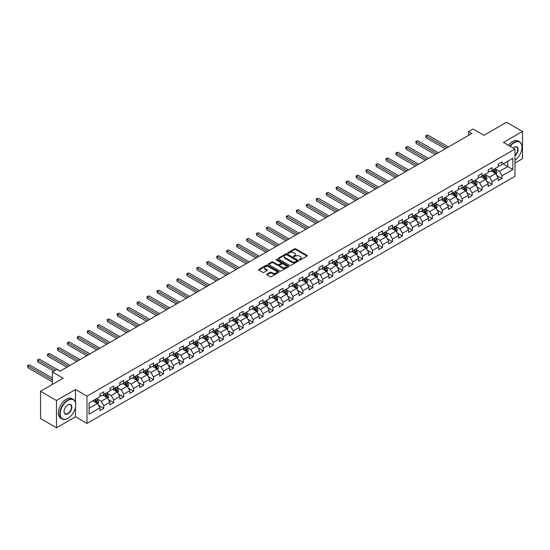 <?xml version="1.0" encoding="UTF-8"?>
<svg xmlns="http://www.w3.org/2000/svg" width="550" height="550" viewBox="0 0 550 550"><rect width="100%" height="100%" fill="white"/><g stroke="black" fill="none" stroke-linecap="round" stroke-linejoin="round"><path stroke-width="0.82" d="M299.468 259.944A0.619 0.358 0 0 0 300.341 259.944L307.003 256.101A0.887 0.509 0 0 0 307.257 255.736A0.887 0.509 0 0 0 307.003 255.372L295.721 248.861A0.887 0.509 0 0 0 294.47 248.861L287.815 252.704A0.619 0.358 0 0 0 288.695 253.213L289.554 252.718A2.833 1.636 0 0 1 293.562 252.718L294.504 253.261A2.833 1.636 0 0 1 295.336 254.416A2.833 1.636 0 0 1 294.504 255.571L293.638 256.073A0.619 0.358 0 0 0 294.518 256.575L295.377 256.08A2.833 1.636 0 0 1 299.386 256.08L300.327 256.623A2.833 1.636 0 0 1 301.159 257.778A2.833 1.636 0 0 1 300.327 258.94L299.468 259.435A0.619 0.358 0 0 0 299.468 259.944L299.468 259.435M266.97 274.106A0.887 0.509 0 0 0 266.709 274.471A0.887 0.509 0 0 0 266.97 274.835L270.132 276.657A0.887 0.509 0 0 0 271.391 276.657L278.781 272.387A0.887 0.509 0 0 0 279.036 272.03A0.887 0.509 0 0 0 278.781 271.666L267.506 265.155A0.887 0.509 0 0 0 266.248 265.155L258.857 269.424A0.887 0.509 0 0 0 258.596 269.789A0.887 0.509 0 0 0 258.857 270.146L262.68 272.353A0.887 0.509 0 0 0 263.931 272.353L267.094 270.531A0.887 0.509 0 0 0 267.355 270.167A0.887 0.509 0 0 0 267.094 269.803L265.203 268.709A2.372 1.368 0 0 1 264.509 267.747A2.372 1.368 0 0 1 265.973 266.482A2.372 1.368 0 0 1 268.551 266.778L275.976 271.061A2.372 1.368 0 0 1 276.671 272.03A2.372 1.368 0 0 1 275.206 273.295A2.372 1.368 0 0 1 272.621 272.999L271.391 272.284A0.887 0.509 0 0 0 270.132 272.284L266.97 274.106L266.97 274.835M514.972 163.061L522.5 158.716L522.5 131.45L506.543 122.238L483.89 135.314L473.041 129.051L468.572 131.629L471.763 133.471L59.998 371.202L56.808 369.359L52.339 371.944L52.339 384.471M75.508 402.462L75.508 389.517L56.485 400.496L40.535 391.284L63.188 378.207L52.339 371.944M75.508 389.517L86.996 396.151L514.972 149.057L514.972 176.323L86.996 423.418L86.996 396.151M522.5 131.45L503.484 142.429L514.972 149.057M289.616 265.409A0.887 0.509 0 0 0 290.868 265.409L298.258 261.14A0.887 0.509 0 0 0 298.519 260.782A0.887 0.509 0 0 0 298.258 260.418L286.983 253.907A0.887 0.509 0 0 0 285.732 253.907L278.341 258.177A0.887 0.509 0 0 0 278.08 258.541A0.887 0.509 0 0 0 278.341 258.899L289.616 265.409M276.43 260.074A0.619 0.358 0 0 1 277.056 260.164L277.056 259.428L288.523 266.042A0.887 0.509 0 0 1 288.778 266.406A0.887 0.509 0 0 1 288.523 266.764L281.126 271.033A0.887 0.509 0 0 1 279.874 271.033L268.599 264.522L271.762 262.714L271.762 261.972L268.599 263.801A0.887 0.509 0 0 0 268.338 264.165A0.887 0.509 0 0 0 268.599 264.522L268.599 263.801M271.762 262.714A0.887 0.509 0 0 1 273.013 262.714L273.013 261.972A0.887 0.509 0 0 0 271.762 261.972M273.013 261.972L277.592 264.612A0.887 0.509 0 0 0 278.843 264.612L280.94 263.402A0.887 0.509 0 0 0 281.201 263.044A0.887 0.509 0 0 0 280.94 262.68L276.183 259.93A0.619 0.358 0 0 1 277.056 259.428M56.485 400.496L56.485 427.763L40.535 418.55L40.535 391.284M98.45 405.309L103.778 408.382L103.778 405.694L109.904 402.153L109.904 404.848L113.733 402.634L113.733 399.946L119.859 396.406L119.859 399.101L123.688 396.887L123.688 394.199L129.814 390.658L129.814 393.353L133.643 391.139L133.643 388.451L139.769 384.911L139.769 387.599L143.598 385.392L143.598 382.704L149.731 379.163L149.731 381.851L153.56 379.644L153.56 376.956L159.686 373.416L159.686 376.104L163.515 373.897L163.515 371.202L169.641 367.668L169.641 370.356L173.47 368.149L173.47 365.454L179.596 361.921L179.596 364.609L183.425 362.402L183.425 359.707L189.551 356.173L189.551 358.861L193.38 356.654L193.38 353.959L199.506 350.426L199.506 353.114L203.335 350.9L203.335 348.212L209.461 344.678L209.461 347.366L213.29 345.153L213.29 342.464L219.423 338.931L219.423 341.619L223.245 339.405L223.245 336.717L229.377 333.183L229.377 335.871L233.207 333.657L233.207 330.969L239.333 327.429L239.333 330.124L243.162 327.91L243.162 325.222L249.288 321.681L249.288 324.376L253.117 322.163L253.117 319.474L259.243 315.934L259.243 318.629L263.072 316.415L263.072 313.727L269.197 310.186L269.197 312.881L273.027 310.668L273.027 307.979L279.153 304.439L279.153 307.127L282.982 304.92L282.982 302.232L289.107 298.691L289.107 301.379L292.937 299.173L292.937 296.484L299.069 292.944L299.069 295.632L302.899 293.425L302.899 290.73L309.024 287.196L309.024 289.884L312.854 287.678L312.854 284.982L318.979 281.449L318.979 284.137L322.809 281.93L322.809 279.235L328.934 275.701L328.934 278.389L332.764 276.183L332.764 273.488L338.889 269.954L338.889 272.642L342.719 270.428L342.719 267.74L348.844 264.206L348.844 266.894L352.674 264.681L352.674 261.993L358.799 258.459L358.799 261.147L362.629 258.933L362.629 256.245L368.761 252.711L368.761 255.399L372.584 253.186L372.584 250.498L378.716 246.957L378.716 249.652L382.546 247.438L382.546 244.75L388.671 241.209L388.671 243.904L392.501 241.691L392.501 239.002L398.626 235.462L398.626 238.157L402.456 235.943L402.456 233.255L408.581 229.714L408.581 232.409L412.411 230.196L412.411 227.508L418.536 223.967L418.536 226.655L422.366 224.448L422.366 221.76L428.491 218.219L428.491 220.907L432.321 218.701L432.321 216.012L438.446 212.472L438.446 215.16L442.276 212.953L442.276 210.258L448.408 206.724L448.408 209.413L452.237 207.206L452.237 204.511L458.363 200.977L458.363 203.665L462.192 201.458L462.192 198.763L468.318 195.229L468.318 197.917L472.147 195.711L472.147 193.016L478.273 189.482L478.273 192.17L482.103 189.956L482.103 187.268L488.228 183.734L488.228 186.423L492.058 184.209L492.058 181.521L498.183 177.987L498.183 180.675L502.013 178.461L502.013 175.773L512.861 169.51L512.861 158.311L507.76 161.253L507.76 166.561L512.861 169.51M103.778 408.382L99.949 410.596L99.949 407.901L89.1 414.171L89.1 402.964L99.949 396.701L99.949 394.013L103.778 391.799L103.778 394.494L109.904 390.954L109.904 388.266L113.733 386.052L113.733 388.747L119.859 385.206L119.859 382.518L123.688 380.304L123.688 382.993L129.814 379.459L129.814 376.771L133.643 374.557L133.643 377.245L139.769 373.711L139.769 371.023L143.598 368.809L143.598 371.498L149.731 367.964L149.731 365.276L153.56 363.062L153.56 365.75L159.686 362.216L159.686 359.528L163.515 357.314L163.515 360.002L169.641 356.469L169.641 353.774L173.47 351.567L173.47 354.255L179.596 350.721L179.596 348.026L183.425 345.819L183.425 348.507L189.551 344.974L189.551 342.279L193.38 340.072L193.38 342.76L199.506 339.219L199.506 336.531L203.335 334.324L203.335 337.012L209.461 333.472L209.461 330.784L213.29 328.577L213.29 331.265L219.423 327.724L219.423 325.036L223.245 322.829L223.245 325.518L229.377 321.977L229.377 319.289L233.207 317.075L233.207 319.77L239.333 316.229L239.333 313.541L243.162 311.327L243.162 314.022L249.288 310.482L249.288 307.794L253.117 305.58L253.117 308.275L259.243 304.734L259.243 302.046L263.072 299.832L263.072 302.521L269.197 298.987L269.197 296.299L273.027 294.085L273.027 296.773L279.153 293.239L279.153 290.551L282.982 288.337L282.982 291.026L289.107 287.492L289.107 284.804L292.937 282.59L292.937 285.278L299.069 281.744L299.069 279.056L302.899 276.843L302.899 279.531L309.024 275.997L309.024 273.302L312.854 271.095L312.854 273.783L318.979 270.249L318.979 267.554L322.809 265.347L322.809 268.036L328.934 264.502L328.934 261.807L332.764 259.6L332.764 262.288L338.889 258.748L338.889 256.059L342.719 253.853L342.719 256.541L348.844 253L348.844 250.312L352.674 248.105L352.674 250.793L358.799 247.252L358.799 244.564L362.629 242.357L362.629 245.046L368.761 241.505L368.761 238.817L372.584 236.603L372.584 239.298L378.716 235.758L378.716 233.069L382.546 230.856L382.546 233.551L388.671 230.01L388.671 227.322L392.501 225.108L392.501 227.803L398.626 224.262L398.626 221.574L402.456 219.361L402.456 222.049L408.581 218.515L408.581 215.827L412.411 213.613L412.411 216.301L418.536 212.768L418.536 210.079L422.366 207.866L422.366 210.554L428.491 207.02L428.491 204.332L432.321 202.118L432.321 204.806L438.446 201.272L438.446 198.584L442.276 196.371L442.276 199.059L448.408 195.525L448.408 192.83L452.237 190.623L452.237 193.311L458.363 189.778L458.363 187.083L462.192 184.876L462.192 187.564L468.318 184.03L468.318 181.335L472.147 179.128L472.147 181.816L478.273 178.276L478.273 175.588L482.103 173.381L482.103 176.069L488.228 172.528L488.228 169.84L492.058 167.633L492.058 170.321L498.183 166.781L498.183 164.093L502.013 161.886L502.013 164.574L512.861 158.311M102.754 395.079L107.353 397.732L101.228 401.273L96.628 398.619M99.949 395.23L101.228 395.966L103.778 394.494M101.228 401.273L103.778 405.694M107.353 397.732L109.904 402.153M112.716 389.331L117.308 391.985L111.183 395.526L106.583 392.872M109.904 389.482L111.183 390.218L113.733 388.747M111.183 395.526L113.733 399.946M117.308 391.985L119.859 396.406M122.671 383.584L127.263 386.237L121.137 389.778L116.538 387.124M119.859 383.735L121.137 384.471L123.688 382.993M121.137 389.778L123.688 394.199M127.263 386.237L129.814 390.658M132.626 377.836L137.218 380.49L131.093 384.031L126.5 381.377M129.814 377.987L131.093 378.723L133.643 377.245M131.093 384.031L133.643 388.451M137.218 380.49L139.769 384.911M142.581 372.089L147.173 374.743L141.047 378.276L136.455 375.629M139.769 372.24L141.047 372.976L143.598 371.498M141.047 378.276L143.598 382.704M147.173 374.743L149.731 379.163M152.536 366.341L157.128 368.995L151.002 372.529L146.41 369.882M149.731 366.486L151.002 367.228L153.56 365.75M151.002 372.529L153.56 376.956M157.128 368.995L159.686 373.416M162.491 360.594L167.09 363.248L160.958 366.781L156.365 364.127M159.686 360.738L160.958 361.481L163.515 360.002M160.958 366.781L163.515 371.202M167.09 363.248L169.641 367.668M172.446 354.846L177.045 357.5L170.919 361.034L166.32 358.38M169.641 354.991L170.919 355.733L173.47 354.255M170.919 361.034L173.47 365.454M177.045 357.5L179.596 361.921M182.401 349.099L187 351.752L180.874 355.286L176.275 352.632M179.596 349.243L180.874 349.979L183.425 348.507M180.874 355.286L183.425 359.707M187 351.752L189.551 356.173M192.363 343.351L196.955 346.005L190.829 349.539L186.23 346.885M189.551 343.496L190.829 344.231L193.38 342.76M190.829 349.539L193.38 353.959M196.955 346.005L199.506 350.426M202.317 337.604L206.91 340.257L200.784 343.791L196.192 341.137M199.506 337.748L200.784 338.484L203.335 337.012M200.784 343.791L203.335 348.212M206.91 340.257L209.461 344.678M212.272 331.856L216.865 334.503L210.739 338.044L206.147 335.39M209.461 332.001L210.739 332.736L213.29 331.265M210.739 338.044L213.29 342.464M216.865 334.503L219.423 338.931M222.228 326.109L226.82 328.756L220.694 332.296L216.102 329.643M219.423 326.253L220.694 326.989L223.245 325.518M220.694 332.296L223.245 336.717M226.82 328.756L229.377 333.183M232.183 320.354L236.775 323.008L230.649 326.549L226.057 323.895M229.377 320.506L230.649 321.241L233.207 319.77M230.649 326.549L233.207 330.969M236.775 323.008L239.333 327.429M242.137 314.607L246.737 317.261L240.604 320.801L236.012 318.147M239.333 314.758L240.604 315.494L243.162 314.022M240.604 320.801L243.162 325.222M246.737 317.261L249.288 321.681M252.093 308.859L256.692 311.513L250.566 315.054L245.967 312.4M249.288 309.011L250.566 309.746L253.117 308.275M250.566 315.054L253.117 319.474M256.692 311.513L259.243 315.934M262.048 303.112L266.647 305.766L260.521 309.306L255.922 306.653M259.243 303.263L260.521 303.999L263.072 302.521M260.521 309.306L263.072 313.727M266.647 305.766L269.197 310.186M272.009 297.364L276.602 300.018L270.476 303.559L265.877 300.905M269.197 297.516L270.476 298.251L273.027 296.773M270.476 303.559L273.027 307.979M276.602 300.018L279.153 304.439M281.964 291.617L286.557 294.271L280.431 297.804L275.839 295.157M279.153 291.768L280.431 292.504L282.982 291.026M280.431 297.804L282.982 302.232M286.557 294.271L289.107 298.691M291.919 285.869L296.512 288.523L290.386 292.057L285.794 289.41M289.107 286.014L290.386 286.756L292.937 285.278M290.386 292.057L292.937 296.484M296.512 288.523L299.069 292.944M301.874 280.122L306.467 282.776L300.341 286.309L295.749 283.656M299.069 280.266L300.341 281.009L302.899 279.531M300.341 286.309L302.899 290.73M306.467 282.776L309.024 287.196M311.829 274.374L316.429 277.028L310.296 280.562L305.704 277.908M309.024 274.519L310.296 275.261L312.854 273.783M310.296 280.562L312.854 284.982M316.429 277.028L318.979 281.449M321.784 268.627L326.384 271.281L320.258 274.814L315.659 272.161M318.979 268.771L320.258 269.507L322.809 268.036M320.258 274.814L322.809 279.235M326.384 271.281L328.934 275.701M331.739 262.879L336.339 265.533L330.213 269.067L325.614 266.413M328.934 263.024L330.213 263.759L332.764 262.288M330.213 269.067L332.764 273.488M336.339 265.533L338.889 269.954M341.701 257.132L346.294 259.786L340.168 263.319L335.569 260.666M338.889 257.276L340.168 258.012L342.719 256.541M340.168 263.319L342.719 267.74M346.294 259.786L348.844 264.206M351.656 251.384L356.249 254.031L350.123 257.572L345.531 254.918M348.844 251.529L350.123 252.264L352.674 250.793M350.123 257.572L352.674 261.993M356.249 254.031L358.799 258.459M361.611 245.637L366.204 248.284L360.078 251.824L355.486 249.171M358.799 245.781L360.078 246.517L362.629 245.046M360.078 251.824L362.629 256.245M366.204 248.284L368.761 252.711M371.566 239.883L376.159 242.536L370.033 246.077L365.441 243.423M368.761 240.034L370.033 240.769L372.584 239.298M370.033 246.077L372.584 250.498M376.159 242.536L378.716 246.957M381.521 234.135L386.114 236.789L379.988 240.329L375.396 237.676M378.716 234.286L379.988 235.022L382.546 233.551M379.988 240.329L382.546 244.75M386.114 236.789L388.671 241.209M391.476 228.387L396.076 231.041L389.943 234.582L385.351 231.928M388.671 228.539L389.943 229.274L392.501 227.803M389.943 234.582L392.501 239.002M396.076 231.041L398.626 235.462M401.431 222.64L406.031 225.294L399.905 228.834L395.306 226.181M398.626 222.791L399.905 223.527L402.456 222.049M399.905 228.834L402.456 233.255M406.031 225.294L408.581 229.714M411.386 216.893L415.986 219.546L409.86 223.087L405.261 220.433M408.581 217.044L409.86 217.779L412.411 216.301M409.86 223.087L412.411 227.508M415.986 219.546L418.536 223.967M421.348 211.145L425.941 213.799L419.815 217.333L415.216 214.686M418.536 211.296L419.815 212.032L422.366 210.554M419.815 217.333L422.366 221.76M425.941 213.799L428.491 218.219M431.303 205.397L435.896 208.051L429.77 211.585L425.178 208.938M428.491 205.542L429.77 206.284L432.321 204.806M429.77 211.585L432.321 216.012M435.896 208.051L438.446 212.472M441.258 199.65L445.851 202.304L439.725 205.837L435.132 203.184M438.446 199.794L439.725 200.537L442.276 199.059M439.725 205.837L442.276 210.258M445.851 202.304L448.408 206.724M451.213 193.903L455.806 196.556L449.68 200.09L445.087 197.436M448.408 194.047L449.68 194.789L452.237 193.311M449.68 200.09L452.237 204.511M455.806 196.556L458.363 200.977M461.168 188.155L465.768 190.809L459.635 194.343L455.043 191.689M458.363 188.299L459.635 189.035L462.192 187.564M459.635 194.343L462.192 198.763M465.768 190.809L468.318 195.229M471.123 182.407L475.723 185.061L469.59 188.595L464.998 185.941M468.318 182.552L469.59 183.288L472.147 181.816M469.59 188.595L472.147 193.016M475.723 185.061L478.273 189.482M481.078 176.66L485.678 179.314L479.552 182.847L474.953 180.194M478.273 176.804L479.552 177.54L482.103 176.069M479.552 182.847L482.103 187.268M485.678 179.314L488.228 183.734M491.04 170.912L495.632 173.559L489.507 177.1L484.908 174.446M488.228 171.057L489.507 171.792L492.058 170.321M489.507 177.1L492.058 181.521M495.632 173.559L498.183 177.987M503.161 163.907L507.76 166.561L499.462 171.353L494.862 168.699M498.183 165.309L499.462 166.045L502.013 164.574M499.462 171.353L502.013 175.773M56.485 427.763L75.508 416.783L86.996 423.418M468.572 131.629L468.572 135.314M89.1 408.272L97.398 403.48L92.799 400.826M97.398 403.48L99.949 407.901M496.684 175.388L502.013 178.461M486.729 181.136L492.058 184.209M476.774 186.883L482.103 189.956M466.819 192.631L472.147 195.711M456.864 198.378L462.192 201.458M446.902 204.126L452.237 207.206M436.947 209.873L442.276 212.953M426.993 215.621L432.321 218.701M417.038 221.368L422.366 224.448M407.082 227.116L412.411 230.196M397.127 232.87L402.456 235.943M387.172 238.617L392.501 241.691M377.211 244.365L382.546 247.438M367.256 250.113L372.584 253.186M357.301 255.86L362.629 258.933M347.346 261.607L352.674 264.681M337.391 267.355L342.719 270.428M327.436 273.103L332.764 276.183M317.481 278.85L322.809 281.93M307.526 284.597L312.854 287.678M297.564 290.345L302.899 293.425M287.609 296.093L292.937 299.173M277.654 301.84L282.982 304.92M267.699 307.587L273.027 310.668M257.744 313.342L263.072 316.415M247.789 319.089L253.117 322.163M237.834 324.837L243.162 327.91M227.879 330.584L233.207 333.657M217.917 336.332L223.245 339.405M207.962 342.079L213.29 345.153M198.007 347.827L203.335 350.9M188.052 353.574L193.38 356.654M178.097 359.322L183.425 362.402M168.142 365.069L173.47 368.149M158.187 370.817L163.515 373.897M148.225 376.564L153.56 379.644M138.27 382.312L143.598 385.392M128.315 388.059L133.643 391.139M118.36 393.814L123.688 396.887M108.405 399.561L113.733 402.634M75.508 416.783L75.508 407.275M299.716 260.026L300.327 259.676A2.833 1.636 0 0 0 301.159 258.514L301.159 257.778M295.336 254.416L295.336 255.152A2.833 1.636 0 0 1 294.504 256.307L293.893 256.664M307.003 255.372L307.003 256.101L295.721 249.604A0.887 0.509 0 0 0 294.47 249.604L288.062 253.303M298.251 261.147L286.983 254.643A0.887 0.509 0 0 0 285.732 254.643L278.355 258.906M296.697 261.037A0.619 0.358 0 0 0 296.697 260.528L286.798 254.815A0.619 0.358 0 0 0 285.918 254.815L285.01 255.337A2.833 1.636 0 0 0 284.185 256.493A2.833 1.636 0 0 0 285.01 257.654L291.775 261.559A2.833 1.636 0 0 0 295.79 261.559L296.697 261.037L296.697 261.772A0.619 0.358 0 0 0 296.876 261.518L296.876 260.782M284.185 256.493L284.185 257.235A2.833 1.636 0 0 0 285.01 258.39L285.01 257.654M296.697 261.772L295.79 262.295A2.833 1.636 0 0 1 291.775 262.295L285.01 258.39M273.013 262.714L277.592 265.354A0.887 0.509 0 0 0 278.843 265.354L280.94 264.137A0.887 0.509 0 0 0 281.201 263.78L281.201 263.044M277.056 260.164L288.509 266.771M282.336 267.355A2.372 1.368 0 0 0 284.914 267.651A2.372 1.368 0 0 0 286.378 266.386A2.372 1.368 0 0 0 285.684 265.423L283.071 263.911A0.887 0.509 0 0 0 281.82 263.911L279.716 265.121A0.887 0.509 0 0 0 279.462 265.485A0.887 0.509 0 0 0 279.716 265.843L282.336 267.355L282.336 268.091A2.372 1.368 0 0 0 284.914 268.386A2.372 1.368 0 0 0 286.378 267.121L286.378 266.386M279.462 265.485L279.462 266.221A0.887 0.509 0 0 0 279.716 266.585L279.716 265.843M282.336 268.091L279.716 266.585M276.671 272.03L276.671 272.766A2.372 1.368 0 0 1 275.206 274.031A2.372 1.368 0 0 1 272.621 273.735L271.391 273.02A0.887 0.509 0 0 0 270.132 273.02L266.984 274.842M264.509 267.747L264.509 268.482A2.372 1.368 0 0 0 265.203 269.445L265.203 268.709M267.094 269.803L267.094 270.531L265.203 269.445M278.781 271.666L278.781 272.387L267.506 265.897A0.887 0.509 0 0 0 266.248 265.897L258.871 270.153M496.134 174.439L496.897 172.521A2.393 1.382 -120 0 0 496.134 170.486L494.814 168.726M492.518 171.765L491.624 170.569M448.408 146.96L427.68 134.998L426.085 135.919L426.085 137.761L445.211 148.803M492.834 169.868L494.154 171.627A2.393 1.382 60 0 1 494.835 173.064L495.605 172.624A2.393 1.382 -120 0 0 494.918 171.188L493.604 169.428M493.006 169.771L494.464 171.724A1.217 0.701 60 0 1 494.684 172.095L495.605 172.624M426.085 137.761L425.734 135.713L446.806 147.881M425.734 135.713L427.68 134.998M514.972 160.215A11.014 6.359 120 0 0 521.991 147.214A11.014 6.359 120 0 0 514.202 142.725A11.014 6.359 120 0 0 510.201 146.307M509.871 146.114A11.282 6.511 -60 0 1 514.009 142.388A11.282 6.511 -60 0 1 519.654 141.831A11.282 6.511 -60 0 1 521.991 146.994A11.282 6.511 -60 0 1 521.991 147.111M513.136 148.005A5.507 3.176 -60 0 1 514.202 147.214L514.202 147.214A5.507 3.176 -60 0 1 518.079 149.029A5.507 3.176 -60 0 1 514.972 155.678M508.468 145.31A11.282 6.511 -60 0 1 512.607 141.577A11.282 6.511 -60 0 1 518.251 141.02L519.654 141.831M514.972 155.176A5.232 3.025 120 0 0 517.584 150.645A5.232 3.025 120 0 0 516.629 147.07A5.232 3.025 120 0 0 514.106 147.276M67.781 418.44L67.973 418.33A11.014 6.359 120 0 0 75.763 404.848A11.014 6.359 120 0 0 67.973 400.352A11.014 6.359 120 0 0 60.191 413.834A11.014 6.359 120 0 0 67.973 418.33L67.781 418.44A11.282 6.511 -60 0 1 62.143 419.004A11.282 6.511 -60 0 1 60.411 409.963A11.282 6.511 -60 0 1 67.781 400.022A11.282 6.511 -60 0 1 73.425 399.458A11.282 6.511 -60 0 1 75.763 404.621A11.282 6.511 -60 0 1 75.763 404.738M67.973 413.834A5.507 3.176 -60 0 1 64.082 411.586A5.507 3.176 -60 0 1 67.973 404.848L67.973 404.848A5.507 3.176 -60 0 1 71.864 407.096A5.507 3.176 -60 0 1 67.973 413.834M64.082 411.476A5.232 3.025 120 0 0 65.168 413.765A5.232 3.025 120 0 0 67.781 413.504A5.232 3.025 120 0 0 71.204 408.891A5.232 3.025 120 0 0 70.4 404.697A5.232 3.025 120 0 0 67.877 404.903M62.143 419.004L60.741 418.192A11.282 6.511 -60 0 1 59.008 409.152A11.282 6.511 -60 0 1 66.378 399.211A11.282 6.511 -60 0 1 72.023 398.647L73.425 399.458M486.179 180.187L486.942 178.269A2.393 1.382 -120 0 0 486.179 176.234L484.859 174.474M482.563 177.512L481.669 176.316M438.446 152.708L417.725 140.745L416.13 141.666L416.13 143.509L435.256 154.55M482.879 175.622L484.199 177.375A2.393 1.382 60 0 1 484.88 178.819L485.65 178.372A2.393 1.382 -120 0 0 484.962 176.935L483.649 175.175M483.044 175.526L484.509 177.471A1.217 0.701 60 0 1 484.729 177.843L485.65 178.372M416.13 143.509L415.779 141.46L436.851 153.629M415.779 141.46L417.725 140.745M476.224 185.934L476.981 184.016A2.393 1.382 -120 0 0 476.217 181.981L474.904 180.221M472.608 183.26L471.714 182.064M428.491 158.455L407.77 146.493L406.175 147.414L406.175 149.256L425.301 160.297M472.924 181.369L474.244 183.123A2.393 1.382 60 0 1 474.925 184.566L475.695 184.119A2.393 1.382 -120 0 0 475.007 182.683L473.688 180.923M473.089 181.273L474.554 183.219A1.217 0.701 60 0 1 474.774 183.59L475.695 184.119M406.175 149.256L405.824 147.208L426.896 159.376M405.824 147.208L407.77 146.493M466.269 191.682L467.026 189.771A2.393 1.382 -120 0 0 466.263 187.729L464.949 185.976M462.653 189.008L461.759 187.818M418.536 164.203L397.815 152.24L396.22 153.161L396.22 155.004L415.346 166.045M462.969 187.117L464.283 188.87A2.393 1.382 60 0 1 464.97 190.314L465.733 189.867A2.393 1.382 -120 0 0 465.053 188.43L463.732 186.67M463.134 187.021L464.599 188.966A1.217 0.701 60 0 1 464.819 189.337L465.733 189.867M396.22 155.004L395.869 152.962L416.941 165.124M395.869 152.962L397.815 152.24M456.314 197.429L457.071 195.518A2.393 1.382 -120 0 0 456.308 193.476L454.994 191.723M452.698 194.755L451.797 193.566M408.581 169.95L387.86 157.988L386.265 158.909L386.265 160.751L405.391 171.792M453.014 192.864L454.328 194.624A2.393 1.382 60 0 1 455.015 196.061L455.778 195.614A2.393 1.382 -120 0 0 455.098 194.178L453.777 192.417M453.179 192.768L454.644 194.721A1.217 0.701 60 0 1 454.864 195.085L455.778 195.614M386.265 160.751L385.914 158.709L406.986 170.871M385.914 158.709L387.86 157.988M446.359 203.177L447.116 201.266A2.393 1.382 -120 0 0 446.353 199.224L445.033 197.471M442.736 200.502L441.842 199.313M398.626 175.697L377.905 163.735L376.31 164.656L376.31 166.499L395.436 177.54M443.059 198.612L444.373 200.372A2.393 1.382 60 0 1 445.06 201.809L445.823 201.369A2.393 1.382 -120 0 0 445.143 199.925L443.822 198.172M443.224 198.516L444.682 200.468A1.217 0.701 60 0 1 444.909 200.833L445.823 201.369M376.31 166.499L375.959 164.457L397.031 176.619M375.959 164.457L377.905 163.735M436.397 208.924L437.161 207.013A2.393 1.382 -120 0 0 436.397 204.978L435.078 203.218M432.781 206.25L431.888 205.061M388.671 181.445L367.95 169.483L366.355 170.404L366.355 172.246L385.481 183.288M433.098 204.359L434.418 206.119A2.393 1.382 60 0 1 435.105 207.556L435.868 207.116A2.393 1.382 -120 0 0 435.181 205.673L433.868 203.919M433.269 204.263L434.727 206.216A1.217 0.701 60 0 1 434.947 206.58L435.868 207.116M366.355 172.246L365.998 170.204L387.076 182.366M365.998 170.204L367.95 169.483M426.442 214.672L427.206 212.761A2.393 1.382 -120 0 0 426.442 210.726L425.123 208.966M422.826 212.004L421.933 210.808M378.716 187.192L357.988 175.23L356.393 176.151L356.393 177.994L375.519 189.035M423.143 210.107L424.462 211.867A2.393 1.382 60 0 1 425.15 213.304L425.913 212.864A2.393 1.382 -120 0 0 425.226 211.42L423.913 209.667M423.314 210.011L424.772 211.963A1.217 0.701 60 0 1 424.992 212.334L425.913 212.864M356.393 177.994L356.043 175.952L377.121 188.114M356.043 175.952L357.988 175.23M416.487 220.419L417.251 218.508A2.393 1.382 -120 0 0 416.487 216.473L415.168 214.713M412.871 217.752L411.978 216.556M368.754 192.947L348.033 180.978L346.438 181.899L346.438 183.741L365.564 194.789M413.188 215.854L414.507 217.614A2.393 1.382 60 0 1 415.188 219.051L415.958 218.611A2.393 1.382 -120 0 0 415.271 217.167L413.957 215.414M413.353 215.758L414.817 217.711A1.217 0.701 60 0 1 415.037 218.082L415.958 218.611M346.438 183.741L346.087 181.699L367.159 193.868M346.087 181.699L348.033 180.978M406.533 226.167L407.289 224.256A2.393 1.382 -120 0 0 406.526 222.221L405.212 220.461M402.916 223.499L402.022 222.303M358.799 198.694L338.078 186.725L336.483 187.646L336.483 189.489L355.609 200.537M403.232 221.602L404.553 223.362A2.393 1.382 60 0 1 405.233 224.799L406.003 224.359A2.393 1.382 -120 0 0 405.316 222.922L403.996 221.162M403.397 221.506L404.862 223.458A1.217 0.701 60 0 1 405.082 223.829L406.003 224.359M336.483 189.489L336.132 187.447L357.204 199.616M336.132 187.447L338.078 186.725M396.578 231.914L397.334 230.003A2.393 1.382 -120 0 0 396.571 227.968L395.257 226.208M392.961 229.247L392.067 228.051M348.844 204.442L328.123 192.472L326.528 193.394L326.528 195.236L345.654 206.284M393.277 227.349L394.598 229.109A2.393 1.382 60 0 1 395.278 230.546L396.048 230.106A2.393 1.382 -120 0 0 395.361 228.669L394.041 226.909M393.442 227.253L394.907 229.206A1.217 0.701 60 0 1 395.127 229.577L396.048 230.106M326.528 195.236L326.178 193.194L347.249 205.363M326.178 193.194L328.123 192.472M386.623 237.662L387.379 235.751A2.393 1.382 -120 0 0 386.616 233.716L385.303 231.956M383.006 234.994L382.106 233.798M338.889 210.189L318.168 198.227L316.573 199.148L316.573 200.991L335.699 212.032M383.322 233.097L384.636 234.857A2.393 1.382 60 0 1 385.323 236.294L386.086 235.854A2.393 1.382 -120 0 0 385.406 234.417L384.086 232.657M383.487 233.001L384.952 234.953A1.217 0.701 60 0 1 385.172 235.324L386.086 235.854M316.573 200.991L316.222 198.942L337.294 211.111M316.222 198.942L318.168 198.227M376.668 243.409L377.424 241.498A2.393 1.382 -120 0 0 376.661 239.463L375.341 237.703M373.044 240.742L372.151 239.546M328.934 215.937L308.213 203.974L306.618 204.896L306.618 206.738L325.744 217.779M373.368 238.844L374.681 240.604A2.393 1.382 60 0 1 375.368 242.041L376.131 241.601A2.393 1.382 -120 0 0 375.451 240.164L374.131 238.404M373.533 238.748L374.99 240.701A1.217 0.701 60 0 1 375.217 241.072L376.131 241.601M306.618 206.738L306.268 204.689L327.339 216.858M306.268 204.689L308.213 203.974M366.712 249.157L367.469 247.246A2.393 1.382 -120 0 0 366.706 245.211L365.386 243.451M363.089 246.489L362.196 245.293M318.979 221.684L298.258 209.722L296.663 210.643L296.663 212.486L315.789 223.527M363.413 244.592L364.726 246.352A2.393 1.382 60 0 1 365.413 247.789L366.176 247.349A2.393 1.382 -120 0 0 365.496 245.912L364.176 244.152M363.578 244.496L365.035 246.448A1.217 0.701 60 0 1 365.262 246.819L366.176 247.349M296.663 212.486L296.312 210.437L317.384 222.606M296.312 210.437L298.258 209.722M356.751 254.911L357.514 252.993A2.393 1.382 -120 0 0 356.751 250.958L355.431 249.198M353.134 252.237L352.241 251.041M309.024 227.432L288.303 215.469L286.701 216.391L286.701 218.233L305.834 229.274M353.451 250.339L354.771 252.099A2.393 1.382 60 0 1 355.458 253.536L356.221 253.096A2.393 1.382 -120 0 0 355.534 251.659L354.221 249.899M353.623 250.243L355.08 252.196A1.217 0.701 60 0 1 355.3 252.567L356.221 253.096M286.701 218.233L286.351 216.184L307.429 228.353M286.351 216.184L288.303 215.469M346.796 260.659L347.559 258.741A2.393 1.382 -120 0 0 346.796 256.706L345.476 254.946M343.179 257.984L342.286 256.788M299.069 233.179L278.341 221.217L276.746 222.138L276.746 223.981L295.873 235.022M343.496 256.094L344.816 257.847A2.393 1.382 60 0 1 345.496 259.291L346.266 258.844A2.393 1.382 -120 0 0 345.579 257.407L344.266 255.647M343.668 255.998L345.125 257.943A1.217 0.701 60 0 1 345.345 258.314L346.266 258.844M276.746 223.981L276.396 221.932L297.468 234.101M276.396 221.932L278.341 221.217M336.841 266.406L337.604 264.488A2.393 1.382 -120 0 0 336.841 262.453L335.521 260.693M333.224 263.732L332.331 262.536M289.107 238.927L268.386 226.964L266.791 227.886L266.791 229.728L285.918 240.769M333.541 261.841L334.861 263.594A2.393 1.382 60 0 1 335.541 265.038L336.311 264.591A2.393 1.382 -120 0 0 335.624 263.154L334.311 261.394M333.706 261.745L335.17 263.691A1.217 0.701 60 0 1 335.39 264.062L336.311 264.591M266.791 229.728L266.441 227.679L287.512 239.848M266.441 227.679L268.386 226.964M326.886 272.154L327.642 270.243A2.393 1.382 -120 0 0 326.879 268.201L325.566 266.447M323.269 269.479L322.376 268.29M279.153 244.674L258.431 232.712L256.836 233.633L256.836 235.476L275.962 246.517M323.586 267.589L324.906 269.342A2.393 1.382 60 0 1 325.586 270.786L326.356 270.339A2.393 1.382 -120 0 0 325.669 268.902L324.349 267.142M323.751 267.493L325.215 269.438A1.217 0.701 60 0 1 325.435 269.809L326.356 270.339M256.836 235.476L256.486 233.434L277.558 245.596M256.486 233.434L258.431 232.712M316.931 277.901L317.687 275.99A2.393 1.382 -120 0 0 316.924 273.948L315.611 272.195M313.314 275.227L312.421 274.038M269.197 250.422L248.476 238.459L246.881 239.381L246.881 241.223L266.007 252.264M313.631 273.336L314.951 275.096A2.393 1.382 60 0 1 315.631 276.533L316.394 276.086A2.393 1.382 -120 0 0 315.714 274.649L314.394 272.889M313.796 273.24L315.26 275.192A1.217 0.701 60 0 1 315.48 275.557L316.394 276.086M246.881 241.223L246.531 239.181L267.603 251.343M246.531 239.181L248.476 238.459M306.976 283.649L307.732 281.738A2.393 1.382 -120 0 0 306.969 279.696L305.656 277.942M303.359 280.974L302.459 279.785M259.243 256.169L238.521 244.207L236.926 245.128L236.926 246.971L256.053 258.012M303.676 279.084L304.989 280.844A2.393 1.382 60 0 1 305.676 282.281L306.439 281.841A2.393 1.382 -120 0 0 305.759 280.397L304.439 278.644M303.841 278.988L305.305 280.94A1.217 0.701 60 0 1 305.525 281.304L306.439 281.841M236.926 246.971L236.576 244.929L257.647 257.091M236.576 244.929L238.521 244.207M297.021 289.396L297.777 287.485A2.393 1.382 -120 0 0 297.014 285.45L295.694 283.69M293.397 286.722L292.504 285.532M249.288 261.917L228.566 249.954L226.971 250.876L226.971 252.718L246.097 263.759M293.721 284.831L295.034 286.591A2.393 1.382 60 0 1 295.721 288.028L296.484 287.588A2.393 1.382 -120 0 0 295.804 286.144L294.484 284.391M293.886 284.735L295.343 286.688A1.217 0.701 60 0 1 295.57 287.052L296.484 287.588M226.971 252.718L226.621 250.676L247.692 262.838M226.621 250.676L228.566 249.954M287.059 295.144L287.822 293.232A2.393 1.382 -120 0 0 287.059 291.197L285.739 289.438M283.442 292.476L282.549 291.28M239.333 267.664L218.611 255.702L217.016 256.623L217.016 258.466L236.143 269.507M283.766 290.579L285.079 292.339A2.393 1.382 60 0 1 285.766 293.776L286.529 293.336A2.393 1.382 -120 0 0 285.849 291.892L284.529 290.139M283.931 290.482L285.388 292.435A1.217 0.701 60 0 1 285.615 292.806L286.529 293.336M217.016 258.466L216.666 256.424L237.738 268.586M216.666 256.424L218.611 255.702M277.104 300.891L277.867 298.98A2.393 1.382 -120 0 0 277.104 296.945L275.784 295.185M273.488 298.224L272.594 297.028M229.377 273.419L208.656 261.449L207.054 262.371L207.054 264.213L226.181 275.261M273.804 296.326L275.124 298.086A2.393 1.382 60 0 1 275.811 299.523L276.574 299.083A2.393 1.382 -120 0 0 275.887 297.639L274.574 295.886M273.976 296.23L275.433 298.183A1.217 0.701 60 0 1 275.653 298.554L276.574 299.083M207.054 264.213L206.704 262.171L227.782 274.34M206.704 262.171L208.656 261.449M267.149 306.639L267.912 304.728A2.393 1.382 -120 0 0 267.149 302.692L265.829 300.933M263.532 303.971L262.639 302.775M219.416 279.166L198.694 267.197L197.099 268.118L197.099 269.961L216.226 281.009M263.849 302.074L265.169 303.834A2.393 1.382 60 0 1 265.849 305.271L266.619 304.831A2.393 1.382 -120 0 0 265.932 303.394L264.619 301.634M264.014 301.978L265.478 303.93A1.217 0.701 60 0 1 265.698 304.301L266.619 304.831M197.099 269.961L196.749 267.919L217.821 280.087M196.749 267.919L198.694 267.197M257.194 312.386L257.95 310.475A2.393 1.382 -120 0 0 257.187 308.44L255.874 306.68M253.577 309.719L252.684 308.522M209.461 284.914L188.739 272.944L187.144 273.866L187.144 275.708L206.271 286.756M253.894 307.821L255.214 309.581A2.393 1.382 60 0 1 255.894 311.018L256.664 310.578A2.393 1.382 -120 0 0 255.977 309.141L254.664 307.381M254.059 307.725L255.523 309.678A1.217 0.701 60 0 1 255.743 310.049L256.664 310.578M187.144 275.708L186.794 273.666L207.866 285.835M186.794 273.666L188.739 272.944M247.239 318.134L247.995 316.222A2.393 1.382 -120 0 0 247.232 314.188L245.919 312.428M243.623 315.466L242.729 314.27M199.506 290.661L178.784 278.699L177.189 279.62L177.189 281.462L196.316 292.504M243.939 313.569L245.259 315.329A2.393 1.382 60 0 1 245.939 316.766L246.709 316.326A2.393 1.382 -120 0 0 246.022 314.889L244.702 313.129M244.104 313.472L245.568 315.425A1.217 0.701 60 0 1 245.788 315.796L246.709 316.326M177.189 281.462L176.839 279.414L197.911 291.582M176.839 279.414L178.784 278.699M237.284 323.881L238.04 321.97A2.393 1.382 -120 0 0 237.277 319.935L235.964 318.175M233.667 321.214L232.767 320.018M189.551 296.409L168.829 284.446L167.234 285.368L167.234 287.21L186.361 298.251M233.984 319.316L235.297 321.076A2.393 1.382 60 0 1 235.984 322.513L236.748 322.073A2.393 1.382 -120 0 0 236.067 320.636L234.747 318.876M234.149 319.22L235.613 321.173A1.217 0.701 60 0 1 235.833 321.544L236.748 322.073M167.234 287.21L166.884 285.161L187.956 297.33M166.884 285.161L168.829 284.446M227.329 329.629L228.085 327.718A2.393 1.382 -120 0 0 227.322 325.683L226.002 323.923M223.706 326.961L222.812 325.765M179.596 302.156L158.874 290.194L157.279 291.115L157.279 292.957L176.406 303.999M224.029 325.064L225.342 326.824A2.393 1.382 60 0 1 226.029 328.261L226.792 327.821A2.393 1.382 -120 0 0 226.112 326.384L224.792 324.624M224.194 324.968L225.658 326.92A1.217 0.701 60 0 1 225.878 327.291L226.792 327.821M157.279 292.957L156.929 290.909L178.001 303.077M156.929 290.909L158.874 290.194M217.374 335.383L218.13 333.465A2.393 1.382 -120 0 0 217.367 331.43L216.047 329.67M213.751 332.709L212.857 331.512M169.641 307.904L148.919 295.941L147.324 296.863L147.324 298.705L166.451 309.746M214.074 330.811L215.387 332.571A2.393 1.382 60 0 1 216.074 334.008L216.837 333.568A2.393 1.382 -120 0 0 216.157 332.131L214.837 330.371M214.239 330.715L215.696 332.668A1.217 0.701 60 0 1 215.923 333.039L216.837 333.568M147.324 298.705L146.974 296.656L168.046 308.825M146.974 296.656L148.919 295.941M207.412 341.131L208.175 339.212A2.393 1.382 -120 0 0 207.412 337.178L206.092 335.418M203.796 338.456L202.902 337.26M159.686 313.651L138.964 301.689L137.369 302.61L137.369 304.452L156.496 315.494M204.112 336.566L205.432 338.319A2.393 1.382 60 0 1 206.119 339.762L206.883 339.316A2.393 1.382 -120 0 0 206.195 337.879L204.882 336.119M204.284 336.469L205.741 338.415A1.217 0.701 60 0 1 205.961 338.786L206.883 339.316M137.369 304.452L137.012 302.404L158.091 314.572M137.012 302.404L138.964 301.689M197.457 346.878L198.22 344.96A2.393 1.382 -120 0 0 197.457 342.925L196.137 341.165M193.841 344.204L192.947 343.007M149.731 319.399L129.002 307.436L127.407 308.357L127.407 310.2L146.534 321.241M194.157 342.313L195.477 344.066A2.393 1.382 60 0 1 196.164 345.51L196.928 345.063A2.393 1.382 -120 0 0 196.24 343.626L194.927 341.866M194.329 342.217L195.786 344.163A1.217 0.701 60 0 1 196.006 344.534L196.928 345.063M127.407 310.2L127.057 308.151L148.129 320.32M127.057 308.151L129.002 307.436M187.502 352.626L188.265 350.714A2.393 1.382 -120 0 0 187.502 348.673L186.182 346.919M183.886 349.951L182.992 348.762M139.769 325.146L119.047 313.184L117.453 314.105L117.453 315.947L136.579 326.989M184.202 348.061L185.522 349.814A2.393 1.382 60 0 1 186.202 351.257L186.972 350.811A2.393 1.382 -120 0 0 186.285 349.374L184.972 347.614M184.367 347.964L185.831 349.91A1.217 0.701 60 0 1 186.051 350.281L186.972 350.811M117.453 315.947L117.102 313.906L138.174 326.067M117.102 313.906L119.047 313.184M177.547 358.373L178.303 356.462A2.393 1.382 -120 0 0 177.54 354.42L176.227 352.667M173.931 355.699L173.037 354.509M129.814 330.894L109.093 318.931L107.498 319.853L107.498 321.695L126.624 332.736M174.247 353.808L175.567 355.568A2.393 1.382 60 0 1 176.248 357.005L177.018 356.558A2.393 1.382 -120 0 0 176.33 355.121L175.01 353.361M174.412 353.712L175.876 355.664A1.217 0.701 60 0 1 176.096 356.029L177.018 356.558M107.498 321.695L107.147 319.653L128.219 331.815M107.147 319.653L109.093 318.931M167.592 364.121L168.348 362.209A2.393 1.382 -120 0 0 167.585 360.168L166.272 358.414M163.976 361.446L163.082 360.257M119.859 336.641L99.137 324.679L97.542 325.6L97.542 327.442L116.669 338.484M164.292 359.556L165.612 361.316A2.393 1.382 60 0 1 166.292 362.752L167.056 362.312A2.393 1.382 -120 0 0 166.375 360.869L165.055 359.116M164.457 359.459L165.921 361.412A1.217 0.701 60 0 1 166.141 361.776L167.056 362.312M97.542 327.442L97.192 325.401L118.264 337.562M97.192 325.401L99.137 324.679M157.637 369.868L158.393 367.957A2.393 1.382 -120 0 0 157.63 365.922L156.317 364.162M154.021 367.194L153.12 366.004M109.904 342.389L89.183 330.426L87.588 331.347L87.588 333.19L106.714 344.231M154.337 365.303L155.65 367.063A2.393 1.382 60 0 1 156.338 368.5L157.101 368.06A2.393 1.382 -120 0 0 156.42 366.616L155.1 364.863M154.502 365.207L155.966 367.159A1.217 0.701 60 0 1 156.186 367.524L157.101 368.06M87.588 333.19L87.237 331.148L108.309 343.31M87.237 331.148L89.183 330.426M147.682 375.616L148.438 373.704A2.393 1.382 -120 0 0 147.675 371.669L146.355 369.909M144.059 372.948L143.165 371.752M99.949 348.136L79.227 336.174L77.633 337.095L77.633 338.938L96.759 349.979M144.382 371.051L145.695 372.811A2.393 1.382 60 0 1 146.382 374.248L147.146 373.808A2.393 1.382 -120 0 0 146.465 372.364L145.145 370.611M144.547 370.954L146.004 372.907A1.217 0.701 60 0 1 146.231 373.278L147.146 373.808M77.633 338.938L77.282 336.896L98.354 349.058M77.282 336.896L79.227 336.174M137.72 381.363L138.483 379.452A2.393 1.382 -120 0 0 137.72 377.417L136.4 375.657M134.104 378.696L133.21 377.499M89.994 353.891L69.273 341.921L67.677 342.843L67.677 344.685L86.804 355.733M134.427 376.798L135.74 378.558A2.393 1.382 60 0 1 136.428 379.995L137.191 379.555A2.393 1.382 -120 0 0 136.51 378.111L135.19 376.358M134.592 376.702L136.049 378.654A1.217 0.701 60 0 1 136.276 379.026L137.191 379.555M67.677 344.685L67.327 342.643L88.399 354.812M67.327 342.643L69.273 341.921M127.765 387.111L128.528 385.199A2.393 1.382 -120 0 0 127.765 383.164L126.445 381.404M124.149 384.443L123.255 383.247M80.039 359.638L59.318 347.669L57.716 348.59L57.716 350.433L76.842 361.481M124.465 382.546L125.785 384.306A2.393 1.382 60 0 1 126.473 385.743L127.236 385.303A2.393 1.382 -120 0 0 126.548 383.866L125.235 382.106M124.637 382.449L126.094 384.402A1.217 0.701 60 0 1 126.314 384.773L127.236 385.303M57.716 350.433L57.365 348.391L78.444 360.559M57.365 348.391L59.318 347.669M117.81 392.858L118.573 390.947A2.393 1.382 -120 0 0 117.81 388.912L116.49 387.152M114.194 390.191L113.3 388.994M70.084 365.386L49.356 353.416L47.761 354.337L47.761 356.18L66.887 367.228M114.51 388.293L115.83 390.053A2.393 1.382 60 0 1 116.511 391.49L117.281 391.05A2.393 1.382 -120 0 0 116.593 389.613L115.28 387.853M114.682 388.197L116.139 390.149A1.217 0.701 60 0 1 116.359 390.521L117.281 391.05M47.761 356.18L47.41 354.138L68.482 366.307M47.41 354.138L49.356 353.416M107.855 398.606L108.618 396.694A2.393 1.382 -120 0 0 107.855 394.659L106.535 392.899M104.239 395.938L103.345 394.742M60.122 371.133L39.401 359.171L37.806 360.092L37.806 361.934L53.742 371.133M104.555 394.041L105.875 395.801A2.393 1.382 60 0 1 106.556 397.237L107.326 396.797A2.393 1.382 -120 0 0 106.638 395.361L105.325 393.601M104.72 393.944L106.184 395.897A1.217 0.701 60 0 1 106.404 396.268L107.326 396.797M37.806 361.934L37.455 359.886L55.337 370.212M37.455 359.886L39.401 359.171M97.9 404.353L98.656 402.442A2.393 1.382 -120 0 0 97.893 400.407L96.58 398.647M94.284 401.686L93.39 400.489M52.339 378.132L29.446 364.918L27.851 365.839L27.851 367.682L52.339 381.817M94.6 399.788L95.92 401.548A2.393 1.382 60 0 1 96.601 402.985L97.371 402.545A2.393 1.382 -120 0 0 96.683 401.108L95.363 399.348M94.765 399.692L96.229 401.644A1.217 0.701 60 0 1 96.449 402.016L97.371 402.545M27.851 367.682L27.5 365.633L52.339 379.974M27.5 365.633L29.446 364.918M300.327 259.676L300.327 258.94M293.638 256.575L293.638 256.073M294.504 256.307L294.504 255.571M287.815 253.213L287.815 252.704M294.47 249.604L294.47 248.861M295.721 249.604L295.721 248.861M278.341 258.899L278.341 258.177M285.732 254.643L285.732 253.907M286.983 254.643L286.983 253.907M298.258 261.14L298.258 260.418M291.775 262.295L291.775 261.559M295.79 262.295L295.79 261.559M277.592 265.354L277.592 264.612M278.843 265.354L278.843 264.612M280.94 264.137L280.94 263.402M288.523 266.764L288.523 266.042M270.132 273.02L270.132 272.284M271.391 273.02L271.391 272.284M272.621 273.735L272.621 272.999M258.857 270.146L258.857 269.424M266.248 265.897L266.248 265.155M267.506 265.897L267.506 265.155M495.399 173.429L496.877 172.569M494.918 171.188L496.134 170.486M493.219 172.171L494.154 171.627M485.437 179.176L486.922 178.317M484.962 176.935L486.179 176.234M483.264 177.918L484.199 177.375M475.482 184.924L476.967 184.064M475.007 182.683L476.217 181.981M473.309 183.666L474.244 183.123M465.527 190.671L467.012 189.812M465.053 188.43L466.263 187.729M463.348 189.413L464.283 188.87M455.572 196.419L457.057 195.559M455.098 194.178L456.308 193.476M453.393 195.161L454.328 194.624M445.617 202.166L447.102 201.307M445.143 199.925L446.353 199.224M443.438 200.908L444.373 200.372M435.662 207.914L437.147 207.054M435.181 205.673L436.397 204.978M433.482 206.656L434.418 206.119M425.707 213.661L427.185 212.809M425.226 211.42L426.442 210.726M423.527 212.403L424.462 211.867M415.752 219.409L417.23 218.556M415.271 217.167L416.487 216.473M413.572 218.151L414.507 217.614M405.79 225.156L407.275 224.304M405.316 222.922L406.526 222.221M403.618 223.898L404.553 223.362M395.835 230.904L397.32 230.051M395.361 228.669L396.571 227.968M393.656 229.653L394.598 229.109M385.88 236.651L387.365 235.799M385.406 234.417L386.616 233.716M383.701 235.4L384.636 234.857M375.925 242.406L377.41 241.546M375.451 240.164L376.661 239.463M373.746 241.147L374.681 240.604M365.97 248.153L367.455 247.294M365.496 245.912L366.706 245.211M363.791 246.895L364.726 246.352M356.015 253.901L357.5 253.041M355.534 251.659L356.751 250.958M353.836 252.643L354.771 252.099M346.06 259.648L347.538 258.789M345.579 257.407L346.796 256.706M343.881 258.39L344.816 257.847M336.098 265.396L337.583 264.536M335.624 263.154L336.841 262.453M333.926 264.137L334.861 263.594M326.143 271.143L327.628 270.284M325.669 268.902L326.879 268.201M323.971 269.885L324.906 269.342M316.188 276.891L317.673 276.031M315.714 274.649L316.924 273.948M314.009 275.632L314.951 275.096M306.233 282.638L307.718 281.779M305.759 280.397L306.969 279.696M304.054 281.38L304.989 280.844M296.278 288.386L297.763 287.526M295.804 286.144L297.014 285.45M294.099 287.127L295.034 286.591M286.323 294.133L287.808 293.281M285.849 291.892L287.059 291.197M284.144 292.875L285.079 292.339M276.368 299.881L277.846 299.028M275.887 297.639L277.104 296.945M274.189 298.623L275.124 298.086M266.413 305.628L267.891 304.776M265.932 303.394L267.149 302.692M264.234 304.37L265.169 303.834M256.451 311.376L257.936 310.523M255.977 309.141L257.187 308.44M254.279 310.124L255.214 309.581M246.496 317.123L247.981 316.271M246.022 314.889L247.232 314.188M244.324 315.872L245.259 315.329M236.541 322.877L238.026 322.018M236.067 320.636L237.277 319.935M234.362 321.619L235.297 321.076M226.586 328.625L228.071 327.766M226.112 326.384L227.322 325.683M224.407 327.367L225.342 326.824M216.631 334.373L218.116 333.513M216.157 332.131L217.367 331.43M214.452 333.114L215.387 332.571M206.676 340.12L208.161 339.261M206.195 337.879L207.412 337.178M204.497 338.862L205.432 338.319M196.721 345.868L198.199 345.008M196.24 343.626L197.457 342.925M194.542 344.609L195.477 344.066M186.759 351.615L188.244 350.756M186.285 349.374L187.502 348.673M184.587 350.357L185.522 349.814M176.804 357.362L178.289 356.503M176.33 355.121L177.54 354.42M174.632 356.104L175.567 355.568M166.849 363.11L168.334 362.251M166.375 360.869L167.585 360.168M164.67 361.852L165.612 361.316M156.894 368.857L158.379 367.998M156.42 366.616L157.63 365.922M154.715 367.599L155.65 367.063M146.939 374.605L148.424 373.752M146.465 372.364L147.675 371.669M144.76 373.347L145.695 372.811M136.984 380.353L138.469 379.5M136.51 378.111L137.72 377.417M134.805 379.094L135.74 378.558M127.029 386.1L128.514 385.248M126.548 383.866L127.765 383.164M124.85 384.842L125.785 384.306M117.074 391.848L118.552 390.995M116.593 389.613L117.81 388.912M114.895 390.596L115.83 390.053M107.113 397.595L108.598 396.743M106.638 395.361L107.855 394.659M104.94 396.344L105.875 395.801M97.157 403.349L98.642 402.49M96.683 401.108L97.893 400.407M94.985 402.091L95.92 401.548"/></g></svg>

